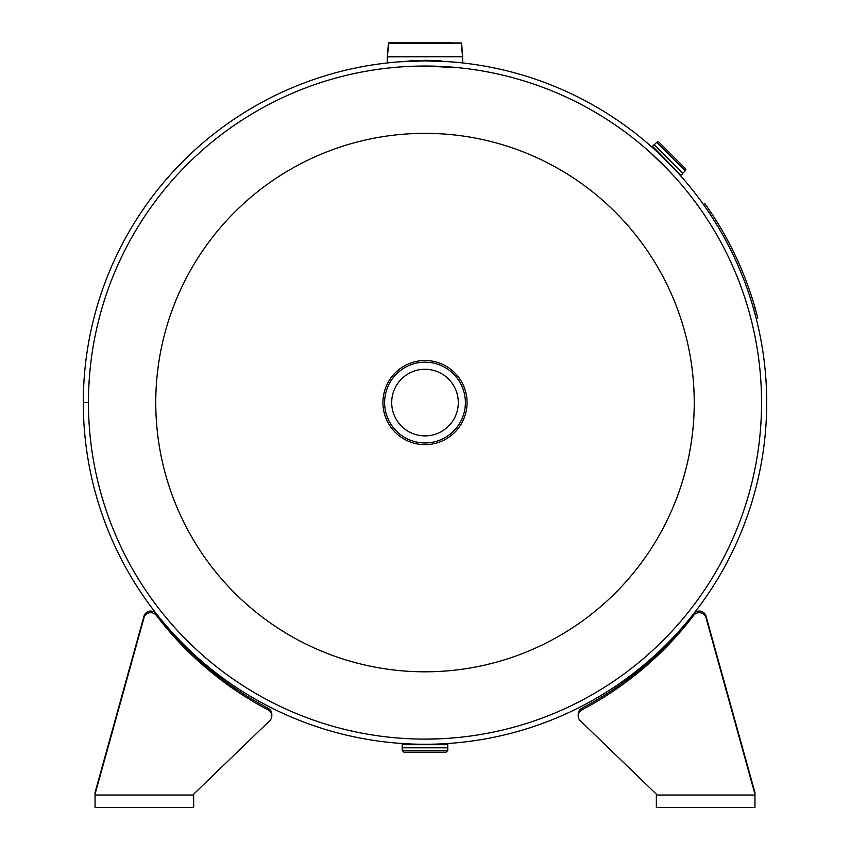 <?xml version="1.0" encoding="UTF-8"?>
<svg xmlns="http://www.w3.org/2000/svg" width="850" height="850" viewBox="0 0 850 850"><rect width="100%" height="100%" fill="white"/><g stroke="black" fill="none" stroke-linecap="round" stroke-linejoin="round"><path stroke-width="1.27" d="M673.678 175.812L671.808 173.772M671.319 173.251L668.376 170.127M667.707 169.437L650.845 153.064M656.731 151.056A0.839 0.839 0 0 1 656.976 151.672L675.899 170.606A0.839 0.839 0 0 1 676.515 170.85M392.264 67.628L390.745 67.777M391 67.756L399.521 66.991M400.286 66.938L406.215 66.555M407.15 66.502L425 66.034L459.425 67.798M418.455 60.414L400.308 61.763L425 60.871L449.692 61.763L425 60.307L439.949 60.839M457.725 67.628L456.769 67.532M421.324 739.096L419.879 739.086M414.258 738.947L405.652 738.565M405.716 743.442L404.876 744.281L425 744.281C399.702 743.665 399.702 743.665 425 744.281L447.791 744.696L402.209 744.696L428.719 744.26M83.3 402.571A341.7 341.7 0 0 0 595.85 698.498A341.7 341.7 0 0 0 595.861 106.654A341.7 341.7 0 0 0 83.3 402.56L88.453 402.571L83.3 402.56M444.337 743.729L437.453 744.058M436.241 744.09L430.174 744.239M443.987 738.586L443.456 738.618M425 739.117C449.969 738.512 449.969 738.512 425.011 739.117A336.547 336.547 0 0 1 88.453 402.571A336.547 336.547 0 0 1 425 66.034A336.547 336.547 0 0 1 761.547 402.571A336.547 336.547 0 0 1 425 739.117A336.547 336.547 0 0 0 761.547 402.571A336.547 336.547 0 0 0 425 66.034M454.442 67.32L456.832 67.543M651.089 153.287L655.477 157.335M661.821 163.455L674.294 176.481M694.237 402.571A269.238 269.238 0 0 1 425 671.808A269.238 269.238 0 0 1 155.762 402.571A269.238 269.238 0 0 1 425 133.344A269.238 269.238 0 0 1 694.237 402.571M425 369.272A33.299 33.299 0 0 0 391.701 402.571A33.299 33.299 0 0 0 425 435.88A33.299 33.299 0 0 0 458.299 402.571A33.299 33.299 0 0 0 425 369.272M425 444.646A42.075 42.075 0 0 1 382.925 402.571A42.075 42.075 0 0 1 425 360.506A42.064 42.064 0 0 1 467.064 402.571A42.064 42.064 0 0 1 425 444.646A42.064 42.064 0 0 1 382.936 402.571A42.064 42.064 0 0 1 425 360.506A42.075 42.075 0 0 1 467.075 402.571A42.075 42.075 0 0 1 425 444.646A42.064 42.064 0 0 0 467.064 402.571A42.064 42.064 0 0 0 425 360.506M451.647 42.776L388.822 42.776L461.592 43.233L388.408 43.233L387.324 56.759L462.676 56.759L461.592 43.233M439.96 60.839L441.139 60.934M409.891 60.849L413.312 60.637M388.482 42.957L461.518 42.957M425 752.165L403.899 752.165L446.101 752.165L447.791 750.476L447.812 747.787L425 747.787L447.791 747.809M410.274 747.787L425 747.787L402.188 747.787L402.209 750.476L447.791 750.476M677.546 160.735L666.836 150.025L677.546 160.735M652.545 146.274L680.701 175.036L652.545 146.274L654.086 144.734L682.847 173.442L681.296 175.036M682.763 173.368L654.202 144.808L656.742 142.311A1.679 1.679 0 0 1 659.122 142.311L685.259 168.449A1.679 1.679 0 0 1 685.259 170.829L682.763 173.326L654.245 144.808M693.717 613.657A7.012 6.768 0 0 1 705.999 616.091L754.949 792.54L754.949 807.5L656.349 807.5L656.349 794.176L580.242 720.662L656.349 794.176M580.242 720.662A7.012 6.768 0 0 1 581.836 709.931A341.806 330.161 180 0 0 693.568 615.474A7.012 6.768 0 0 1 705.999 617.727L754.949 794.176M578.191 715.87L578.191 714.244A7.012 6.768 0 0 1 581.836 708.294A341.806 330.161 180 0 0 693.568 613.838L693.568 615.474M156.283 613.657A7.012 6.768 0 0 0 144.001 616.091L95.051 792.54L95.051 807.5L193.651 807.5L193.651 794.176L269.758 720.662L193.651 794.176M95.051 794.176L144.001 617.727A7.012 6.768 0 0 1 156.432 615.474L156.432 613.838A341.806 330.161 180 0 0 268.164 708.294A7.012 6.768 0 0 1 271.809 714.244L271.809 715.87A7.012 6.768 0 0 1 269.758 720.662M156.432 615.474A341.806 330.161 180 0 0 268.164 709.931A7.012 6.768 0 0 1 271.809 715.87M707.051 209.684L703.481 204.553L704.852 203.575L710.834 212.266L709.431 213.201L707.742 210.683M710.717 212.096L713.278 215.996M710.898 212.362L713.129 215.773M755.533 315.934L753.44 308.306L755.066 307.838L757.817 318.027L756.181 318.442L755.618 316.232M755.066 307.838A343.389 343.389 0 0 0 710.834 212.266M708.985 212.532L707.614 210.513M712.608 214.965L710.377 211.597M425 362.185A40.386 40.386 0 0 1 465.386 402.571A40.386 40.386 0 0 1 425 442.956A40.386 40.386 0 0 1 384.614 402.571A40.386 40.386 0 0 1 425 362.185M461.465 47.164L461.561 43.796M462.634 56.578L387.303 56.854L387.303 62.953M462.612 56.472L461.465 46.325M402.241 747.787L447.791 747.756L447.791 744.696M682.847 173.485L654.086 144.734M685.259 170.829L656.742 142.311M754.949 795.026L656.349 795.026M705.999 616.091L705.999 617.727M581.836 708.294L581.836 709.931M95.051 795.026L193.651 795.026M268.164 708.294L268.164 709.931M144.001 616.091L144.001 617.727M388.408 43.796L388.535 47.164M462.697 62.953L462.676 56.759M387.324 56.472L388.535 46.325M402.209 750.476L403.899 752.165M402.209 747.756L402.209 744.696M444.284 743.442L445.124 744.281"/></g></svg>

